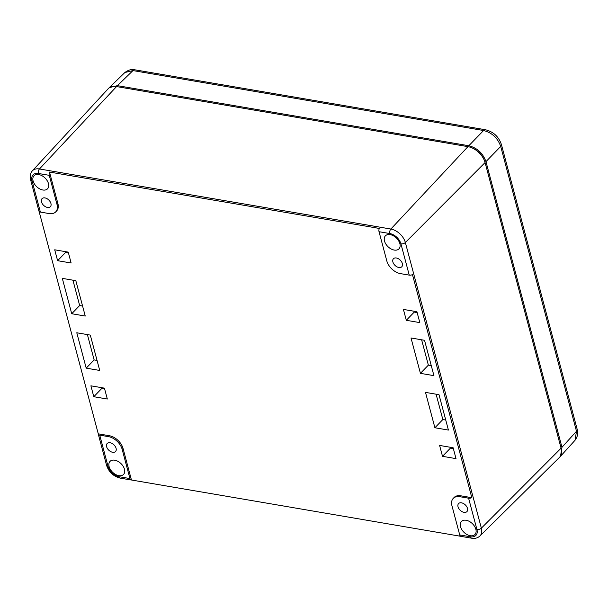 <?xml version="1.0" encoding="UTF-8"?>
<svg xmlns="http://www.w3.org/2000/svg" width="608" height="608" viewBox="0 0 608 608"><rect width="100%" height="100%" fill="white"/><g stroke="black" fill="none" stroke-linecap="round" stroke-linejoin="round"><path stroke-width="0.91" d="M420.424 373.35L411.016 337.98L424.528 340.29L433.937 375.66L420.424 373.35L428.366 365.134L421.618 339.796M431.277 365.636L428.366 365.134M122.17 449.365L123.052 448.453A13.232 8.489 -136 0 0 109.341 435.723L98.268 433.823A3.306 1.74 -14.9 0 0 98.291 434.165A3.306 1.74 -14.9 0 0 99.727 435.138L108.46 436.635A13.232 8.489 44 0 1 122.17 449.365L129.937 478.557L119.122 476.71A10.693 6.855 44 0 1 108.049 466.427L99.727 435.138M123.052 448.453L131.442 480.001A3.306 1.847 -80.3 0 1 131.146 479.993A3.306 1.847 -80.3 0 1 129.937 478.557M460.636 536.279L131.442 480.001M379.035 231.701L389.842 233.556A3.306 1.847 -80.3 0 1 390.853 229.041L39.452 168.971A13.999 8.976 44 0 0 32.361 170.848C30.316 173.075 29.739 176.062 30.613 179.808L38.935 211.09A3.306 1.74 165.1 0 0 40.371 212.063L49.104 213.56A13.232 8.489 -136 0 0 55.723 211.873A13.232 8.489 -136 0 0 57.023 204.524L49.256 175.332A3.306 1.847 -80.3 0 1 49.506 172.064L379.286 228.433A3.306 1.847 99.7 0 0 379.035 231.701L386.802 260.9A13.232 8.489 -136 0 0 400.505 273.63L409.245 275.12A3.306 1.74 165.1 0 0 412.467 274.611L471.823 497.686L460.742 495.794A13.232 8.489 -136 0 0 454.13 497.473L453.249 498.385A13.232 8.489 -136 0 0 451.949 505.734L459.716 534.934A3.306 1.847 -80.3 0 0 460.925 536.37A3.306 1.847 -80.3 0 0 461.221 536.378M49.506 172.064L57.904 203.612L57.023 204.524M55.723 211.873L56.605 210.961A13.232 8.489 -136 0 0 57.904 203.612M39.079 211.394L98.268 433.823M425.494 392.388L439.006 394.698L448.415 430.069L434.902 427.758L425.494 392.388M76.79 332.781L90.311 335.092L99.72 370.454L86.199 368.144L76.79 332.781M62.312 278.373L75.833 280.683L85.242 316.046L71.721 313.736L62.312 278.373M90.904 385.829L104.424 388.14L107.32 399.023L93.799 396.712L90.904 385.829M57.608 260.688L71.128 262.998L68.233 252.115L54.712 249.804L57.608 260.688L65.55 252.48L65.322 251.621M453.12 447.746L456.015 458.63L442.502 456.319L439.607 445.436L453.12 447.746M406.311 320.302L419.824 322.612L416.928 311.729L403.416 309.419L406.311 320.302L414.246 312.086L417.156 312.588M471.823 497.686A3.306 1.74 -14.9 0 1 468.601 498.195L459.861 496.706A13.232 8.489 -136 0 0 453.249 498.385M434.902 427.758L442.837 419.543L436.096 394.204M445.748 420.044L442.837 419.543M86.199 368.144L94.141 359.936L87.4 334.59M97.052 360.43L94.141 359.936M71.721 313.736L79.663 305.528L72.922 280.182M82.574 306.022L79.663 305.528M93.799 396.712L101.741 388.497L101.513 387.638M104.652 388.998L101.741 388.497M68.461 252.974L65.55 252.48M442.502 456.319L450.437 448.111L453.348 448.605M450.437 448.111L450.209 447.252M414.018 311.228L414.246 312.086M111.302 460.507A9.394 6.027 44 0 1 121.775 464.421A9.394 6.027 44 0 1 123.568 474.415A9.394 6.027 44 0 1 122.269 475.327A9.394 6.027 44 0 1 111.75 471.36A9.394 6.027 44 0 1 110.063 461.358A9.394 6.027 44 0 1 111.302 460.507M107.973 442.951A5.791 3.716 44 0 1 114.418 445.345A5.791 3.716 44 0 1 115.55 451.501A5.791 3.716 44 0 1 114.737 452.078A5.791 3.716 44 0 1 108.239 449.624A5.791 3.716 44 0 1 107.228 443.452A5.791 3.716 44 0 1 107.973 442.951M459.382 503.021A5.791 3.716 44 0 1 465.819 505.415A5.791 3.716 44 0 1 466.959 511.571A5.791 3.716 44 0 1 466.138 512.149A5.791 3.716 44 0 1 459.648 509.694A5.791 3.716 44 0 1 458.637 503.523A5.791 3.716 44 0 1 459.382 503.021M462.703 520.577A9.394 6.027 44 0 1 473.176 524.491A9.394 6.027 44 0 1 474.97 534.485A9.394 6.027 44 0 1 473.67 535.397A9.394 6.027 44 0 1 463.152 531.438A9.394 6.027 44 0 1 461.464 521.428A9.394 6.027 44 0 1 462.703 520.577M467.947 146.65L390.853 229.041A13.999 8.976 44 0 1 405.354 242.508L481.361 528.154L561.085 448.202L485.078 162.556A16.538 10.61 44 0 0 484.257 160.178A16.538 10.61 44 0 0 471.208 147.562A16.538 10.61 44 0 0 467.947 146.65L116.546 86.572A16.538 10.61 44 0 0 108.163 88.791L32.361 170.848M386.696 234.931A9.394 6.027 44 0 1 397.168 238.845A9.394 6.027 44 0 1 398.97 248.847A9.394 6.027 44 0 1 397.67 249.751A9.394 6.027 44 0 1 387.152 245.792A9.394 6.027 44 0 1 385.457 235.782A9.394 6.027 44 0 1 386.696 234.931M394.235 258.18A5.791 3.716 44 0 1 400.672 260.581A5.791 3.716 44 0 1 401.812 266.737A5.791 3.716 44 0 1 400.991 267.315A5.791 3.716 44 0 1 394.501 264.852A5.791 3.716 44 0 1 393.49 258.689A5.791 3.716 44 0 1 394.235 258.18M35.294 174.861A9.394 6.027 44 0 1 45.767 178.775A9.394 6.027 44 0 1 47.568 188.769A9.394 6.027 44 0 1 46.269 189.681A9.394 6.027 44 0 1 35.75 185.721A9.394 6.027 44 0 1 34.056 175.712A9.394 6.027 44 0 1 35.294 174.861M42.826 198.109A5.791 3.716 44 0 1 49.271 200.511A5.791 3.716 44 0 1 50.403 206.659A5.791 3.716 44 0 1 49.59 207.244A5.791 3.716 44 0 1 43.092 204.782A5.791 3.716 44 0 1 42.081 198.618A5.791 3.716 44 0 1 42.826 198.109M561.085 448.202A16.538 10.61 44 0 1 559.352 457.497L479.894 536.02A13.999 8.976 44 0 0 481.361 528.154A3.306 1.74 165.1 0 1 476.923 529.484A10.693 6.855 44 0 1 470.524 536.78L459.716 534.934M471.208 147.562L472.127 147.919A14.888 9.546 44 0 1 483.869 159.273L484.257 160.178M561.967 447.29L560.492 456.319L575.039 440.268L576.498 431.262L561.967 447.29L485.959 161.644C482.965 153.246 477.257 147.942 468.829 145.738L117.42 85.66L109.311 87.613L108.726 88.251M560.492 456.319L559.877 456.92M485.959 161.644L500.711 146.422A4.963 2.607 165.1 0 0 501.402 144.506L577.19 429.347A4.963 2.607 165.1 0 1 576.498 431.262L500.711 146.422C497.732 138.001 492.024 132.696 483.573 130.515L468.829 145.738M501.402 144.506C498.727 136.656 493.415 131.738 485.45 129.755L483.573 130.515L132.97 70.581L124.876 72.512L109.311 87.613M108.46 436.635L109.341 435.723M131.146 479.993L120.331 478.146A3.306 1.847 -80.3 0 1 119.122 476.71M460.925 536.37L471.732 538.217A3.306 1.847 -80.3 0 1 470.524 536.78M460.742 495.794L459.861 496.706M468.601 498.195L476.923 529.484M485.078 162.556L405.354 242.508A3.306 1.74 165.1 0 1 400.923 243.838L409.245 275.12M49.256 175.332L38.441 173.478A3.306 1.847 -80.3 0 1 39.452 168.971L116.546 86.572M40.371 212.063L32.042 180.781A10.693 6.855 44 0 1 38.441 173.478M30.613 179.808A3.306 1.74 -14.9 0 0 32.042 180.781M98.291 434.165L106.613 465.447A3.306 1.74 -14.9 0 0 108.049 466.427M389.842 233.556A10.693 6.855 44 0 1 400.923 243.838M485.45 129.755L134.847 69.814A4.963 2.774 -80.3 0 0 132.97 70.581L117.42 85.66M106.613 465.447C108.946 472.196 113.521 476.429 120.331 478.146M471.732 538.217C474.916 538.779 477.637 538.05 479.894 536.02M134.847 69.814C131.936 68.924 128.607 69.821 124.876 72.512M575.039 440.268C577.706 436.476 578.428 432.828 577.19 429.347"/></g></svg>
